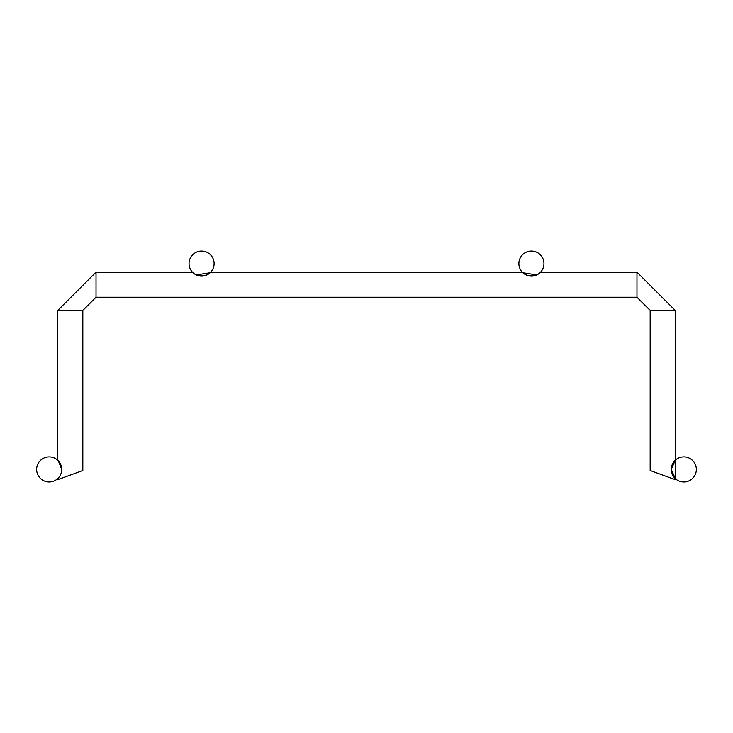 <?xml version="1.0" encoding="UTF-8"?>
<svg xmlns="http://www.w3.org/2000/svg" width="733" height="733" viewBox="0 0 733 733"><rect width="100%" height="100%" fill="white"/><g stroke="black" fill="none" stroke-linecap="round" stroke-linejoin="round"><path stroke-width="1.1" d="M59.74 476.166L57.76 478.557L57.76 479.629L82.829 470.504L57.76 479.629L82.829 470.504L82.829 310.425L57.76 310.425L82.829 310.425L96.023 297.231L96.023 272.163L96.023 297.231L636.977 297.231L636.977 272.163L636.977 297.231L650.171 310.425L675.24 310.425L650.171 310.425L650.171 470.504L675.24 479.629L650.171 470.504L675.24 479.629L662.705 475.066L675.24 479.629L662.705 475.066L675.24 479.629L662.705 475.066L675.24 479.629L662.705 475.066L675.24 479.629L662.705 475.066L675.24 479.629L662.705 475.066L675.24 479.629L662.705 475.066L675.24 479.629L662.705 475.066L675.24 479.629L662.705 475.066L675.24 479.629L662.705 475.066L675.24 479.629L662.705 475.066L675.24 479.629L662.705 475.066L675.24 479.629L662.705 475.066L675.24 479.629L662.705 475.066L675.24 479.629L662.705 475.066L675.24 479.629L675.24 478.557L673.673 476.78M538.242 274.105L540.569 272.163L538.242 274.105L540.569 272.163L538.242 274.105L540.569 272.163L538.242 274.105L540.569 272.163L538.242 274.105L540.569 272.163L538.242 274.105L540.569 272.163L538.242 274.105L540.569 272.163L538.242 274.105L540.569 272.163L538.242 274.105L540.569 272.163L538.242 274.105L540.569 272.163L538.242 274.105L540.569 272.163L538.242 274.105L540.569 272.163L538.242 274.105L540.569 272.163L538.242 274.105L540.569 272.163L538.242 274.105L540.569 272.163L636.977 272.163L675.24 310.425L675.24 460.269L671.849 465.684M208.969 273.711L210.719 272.163L205.304 275.553M210.719 272.163L208.337 274.142L210.719 272.163L208.337 274.142L210.719 272.163L208.337 274.142L210.719 272.163L208.337 274.142L210.719 272.163L522.281 272.163L527.696 275.553M58.328 460.837L61.719 469.413A12.534 12.534 0 0 0 49.184 456.879A12.534 12.534 0 0 0 36.65 469.413A12.534 12.534 0 0 0 49.184 481.947A12.534 12.534 0 0 0 61.719 469.413M522.281 272.163L524.031 273.711M650.171 470.504L662.705 475.066L650.171 470.504M214.109 263.587A12.534 12.534 0 0 0 201.575 251.053A12.534 12.534 0 0 0 189.041 263.587A12.534 12.534 0 0 0 201.575 276.121A12.534 12.534 0 0 0 214.109 263.587M194.758 274.105L194.172 273.702M196.673 275.122L205.744 275.406M210.151 272.731L196.224 274.921M543.959 263.587A12.534 12.534 0 0 1 525.158 274.444A12.534 12.534 0 0 1 525.158 252.729A12.534 12.534 0 0 1 543.959 263.587M536.327 275.122L527.256 275.406M540.569 272.163L538.828 273.702M522.849 272.731L536.776 274.921M59.74 462.66L57.76 460.269L57.76 310.425L96.023 272.163L57.76 310.425L96.023 272.163L57.76 310.425L96.023 272.163L57.76 310.425L96.023 272.163L57.76 310.425L96.023 272.163L57.76 310.425L96.023 272.163L57.76 310.425L96.023 272.163L57.76 310.425L96.023 272.163L57.76 310.425L96.023 272.163L57.76 310.425L96.023 272.163L57.76 310.425L96.023 272.163L57.76 310.425L96.023 272.163L57.76 310.425L96.023 272.163L57.76 310.425L96.023 272.163L57.76 310.425L96.023 272.163L57.76 310.425L96.023 272.163L192.431 272.163M57.76 478.557L58.97 477.247M673.26 476.166L675.24 478.557L675.24 460.269L671.281 469.413L675.24 478.557L675.24 460.269L673.26 462.651L675.24 460.269L675.24 478.557L673.26 476.166L675.24 478.557L673.26 476.166L675.24 478.557L673.26 476.166L675.24 478.557L675.24 460.269L673.26 462.651L675.24 460.269L673.26 462.651L675.24 460.269L674.672 460.837L675.24 460.269L675.24 478.557L671.849 473.142M675.24 460.269L673.26 462.651M671.281 469.413L675.24 478.557M696.35 469.413A12.534 12.534 0 0 1 677.549 480.271A12.534 12.534 0 0 1 677.549 458.556A12.534 12.534 0 0 1 696.35 469.413M636.977 272.163L675.24 310.425M96.023 272.163L57.76 310.425M636.977 297.231L650.171 310.425"/></g></svg>
